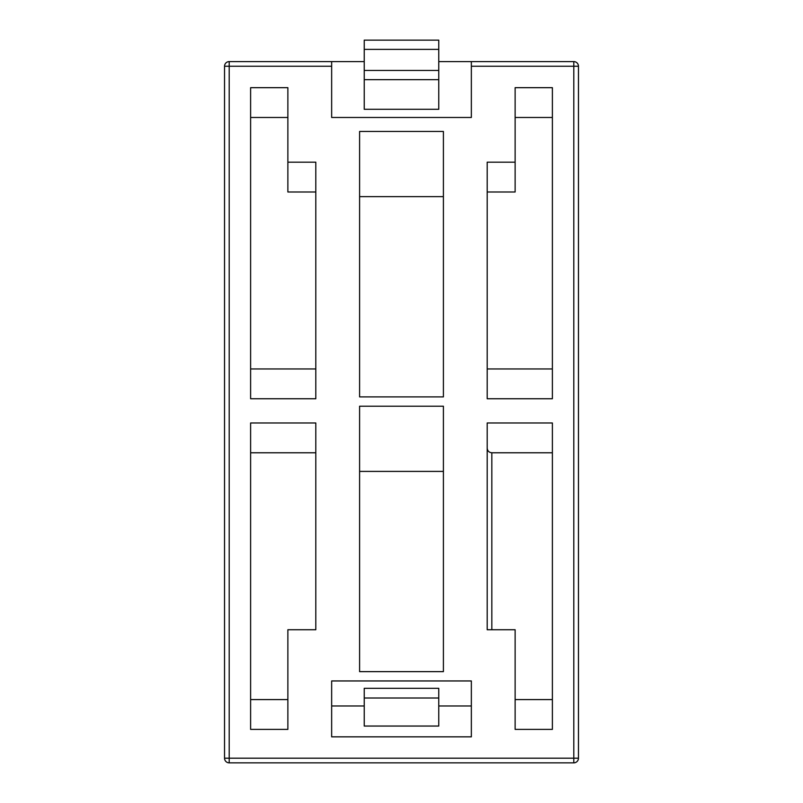 <?xml version="1.0" encoding="UTF-8"?>
<svg xmlns="http://www.w3.org/2000/svg" width="803" height="803" viewBox="0 0 803 803"><rect width="100%" height="100%" fill="white"/><g stroke="black" fill="none" stroke-linecap="round" stroke-linejoin="round"><path stroke-width="1.2" d="M487.19 448.114C487.471 450.935 489.017 452.49 491.837 452.772L552.384 452.772M487.19 422.97L552.384 422.97L552.384 729.385L515.125 729.385L515.125 629.733L487.19 629.733L487.19 422.97M552.384 699.584L515.125 699.584M443.407 471.401L359.593 471.401M443.407 196.645L359.593 196.645M573.804 61.6A4.657 4.657 0 0 1 578.461 66.258L573.804 66.258L573.804 61.6L471.351 61.6L471.351 117.479L331.649 117.479L331.649 61.6L229.196 61.6A4.657 4.657 0 0 0 224.539 66.258A4.657 4.657 0 0 1 229.196 61.6L229.196 66.258L224.539 66.258L224.539 758.193L224.539 66.258M229.196 762.85A4.657 4.657 0 0 1 224.539 758.193L229.196 758.193L229.196 762.85L573.804 762.85L573.804 758.193L578.461 758.193L578.461 66.258M359.593 396.893L359.593 131.451L443.407 131.451L443.407 396.893L359.593 396.893M359.593 671.639L359.593 406.208L443.407 406.208L443.407 671.639L359.593 671.639M331.649 736.843L331.649 680.954L471.351 680.954L471.351 736.843L331.649 736.843M250.616 729.385L250.616 422.97L315.81 422.97L315.81 629.733L287.875 629.733L287.875 729.385L250.616 729.385M287.875 162.186L315.81 162.186L315.81 398.75L250.616 398.75L250.616 87.678L287.875 87.678L287.875 191.997L315.81 191.997M552.384 398.75L487.19 398.75L487.19 162.186L515.125 162.186L515.125 87.678L552.384 87.678L552.384 398.75M487.19 191.997L515.125 191.997L515.125 162.186M552.384 368.948L487.19 368.948M515.125 117.479L552.384 117.479M315.81 452.772L250.616 452.772M250.616 368.948L315.81 368.948M287.875 117.479L250.616 117.479M250.616 699.584L287.875 699.584M438.759 726.053L438.759 688.312L364.241 688.312L364.241 726.053L438.759 726.053M438.759 698.008L364.241 698.008M471.351 705.978L438.759 705.978M364.241 705.978L331.649 705.978M331.649 61.6L364.241 61.6M438.759 61.6L471.351 61.6M364.241 79.668L438.759 79.668L438.759 109.298L364.241 109.298L364.241 40.15L438.759 40.15L438.759 49.374L364.241 49.374M438.759 79.668L438.759 49.374M438.759 70.443L364.241 70.443M491.837 629.733L491.837 452.772M471.351 66.258L573.804 66.258L573.804 758.193L229.196 758.193L229.196 66.258L331.649 66.258M573.804 762.85A4.657 4.657 0 0 0 578.461 758.193"/></g></svg>
